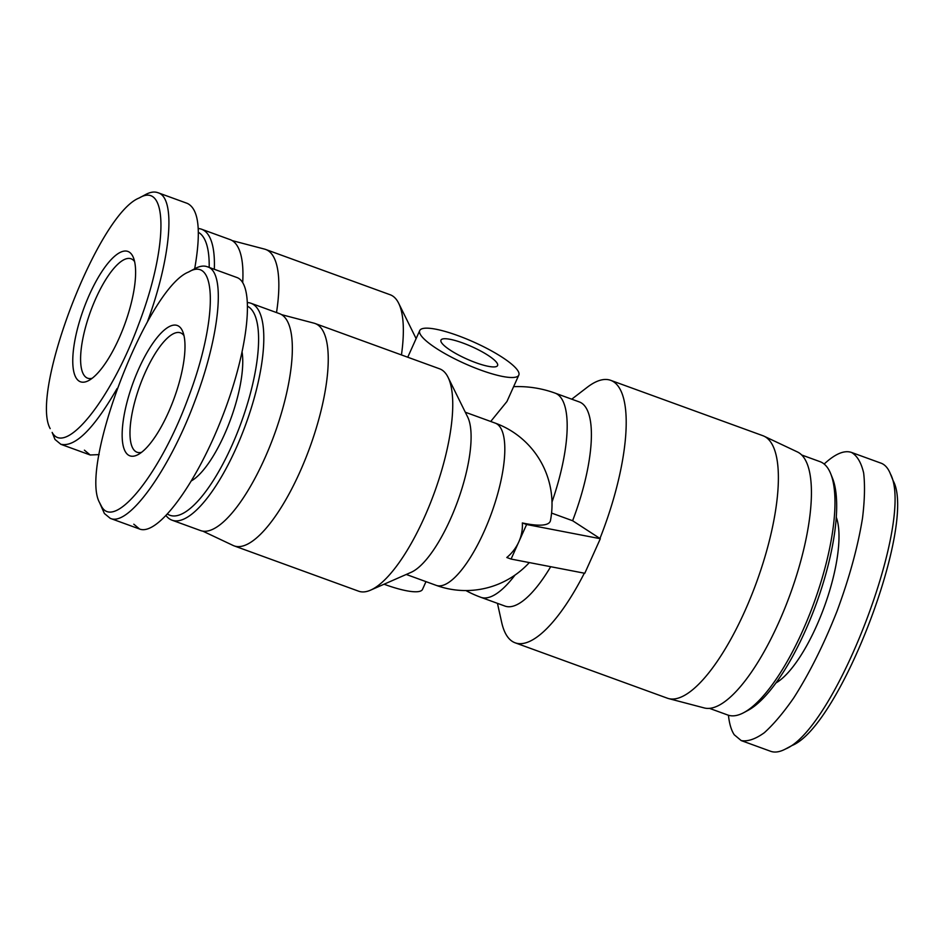 <?xml version="1.0" encoding="UTF-8"?>
<svg xmlns="http://www.w3.org/2000/svg" width="944" height="944" viewBox="0 0 944 944"><rect width="100%" height="100%" fill="white"/><g stroke="black" fill="none" stroke-linecap="round" stroke-linejoin="round"><path stroke-width="1.42" d="M462.69 342.955A31.034 6.667 -155.8 0 1 497.582 365.552A31.034 6.667 -155.8 0 1 466.537 358.909A31.034 6.667 -155.8 0 1 440.966 340.111A31.034 6.667 -155.8 0 1 462.69 342.955M511.082 559.06L518.846 541.785A41.619 38.456 146.3 0 1 506.798 557.503L511.082 559.06L584.784 573.279L600.325 538.717L526.61 524.498L522.339 522.952A84.11 18.066 24.2 0 0 550.47 520.545A86.317 86.317 0 0 0 495.222 423.113L465.298 412.221M526.61 524.498L518.846 541.785A41.619 38.456 146.3 0 0 522.339 522.952M551.567 513.076L572.619 520.734L600.325 538.717M518.811 375.098A54.315 11.658 24.2 0 0 457.746 335.557A54.315 11.658 24.2 0 0 419.738 330.565A54.315 11.658 24.2 0 0 466.478 364.36A54.315 11.658 24.2 0 0 518.811 375.098L506.952 401.495L490.715 421.472M551.992 502.055A108.631 34.362 110 0 0 555.107 393.129L579.309 401.932A108.631 34.362 110 0 1 572.619 520.734M571.745 399.182L587.239 387.288A139.665 44.179 110 0 1 610.674 380.326A139.665 44.179 110 0 1 600.03 538.281M550.694 566.707A108.631 34.362 110 0 1 505.028 606.095L480.815 597.292A108.631 34.362 110 0 0 514.999 575.097M584.324 573.185A139.665 44.179 110 0 1 515.164 642.817A139.665 44.179 110 0 1 501.677 622.403L497.453 603.346M425.992 581.634L422.511 589.375A54.315 11.658 -155.8 0 1 384.043 584.218M232.177 240.602L264.65 249.133A118.33 37.43 110 0 1 265.689 249.464L390.202 294.764A118.33 37.43 110 0 1 398.651 303.236A118.33 37.43 110 0 1 401.448 354.932M610.674 380.326L762.846 435.691A139.665 44.179 110 0 1 764.038 436.187A139.665 44.179 110 0 1 756.616 582.047A139.665 44.179 110 0 1 668.564 698.572A139.665 44.179 110 0 1 667.337 698.182L515.164 642.817M764.038 436.187L797.432 451.952A136.266 43.105 110 0 1 790.187 594.272A136.266 43.105 110 0 1 704.283 707.953L668.564 698.572M202.795 531.142L233.156 545.479A118.33 37.43 -70 0 0 234.159 545.892L358.661 591.204A118.33 37.43 -70 0 0 370.591 590.142L411.159 572.3A86.317 27.305 -70 0 0 457.651 501.299A86.317 27.305 -70 0 0 467.669 417.024L448.046 377.281A118.33 37.43 -70 0 0 439.585 368.809L315.084 323.509A118.33 37.43 -70 0 0 314.045 323.178L281.572 314.647M265.689 249.464A118.33 37.43 110 0 1 276.509 312.57M234.159 545.892A118.33 37.43 -70 0 0 299.732 472.342A118.33 37.43 -70 0 0 315.084 323.509M370.591 590.142A118.33 37.43 -70 0 0 434.311 492.803A118.33 37.43 -70 0 0 448.046 377.281M50.197 428.635C29.594 392.232 98.141 213.934 139.205 197.98C168.362 180.387 168.244 247.517 138.532 324.653C110.755 400.091 65.112 456.589 52.144 432.399L55 439.467L60.794 444.246C75.013 447.539 93.775 428.965 117.08 388.539M147.37 321.951C170.958 257.913 176.257 197.414 157.908 192.718C154.462 191.408 150.379 192.01 145.659 194.511L139.205 197.98M76.417 378.391A69.349 21.936 -70 0 0 88.712 380.55A69.349 21.936 -70 0 0 124.809 324.111A69.349 21.936 -70 0 0 133.423 257.677A69.349 21.936 -70 0 0 91.049 291.141A69.349 21.936 -70 0 0 76.417 378.391M187.325 203.397C198.865 208.978 201.32 230.761 194.688 268.745M99.144 454.607L90.187 454.984L84.405 450.158M92.134 378.296A63.531 20.095 110 0 1 87.65 378.202A63.531 20.095 110 0 1 83.945 375.087A63.531 20.095 110 0 1 93.09 304.865A63.531 20.095 110 0 1 131.098 258.798A63.531 20.095 110 0 1 134.603 261.606M198.382 232.342A111.534 35.282 110 0 1 209.179 267.423M214.312 269.288A115.416 36.509 -70 0 0 201.579 229.227A115.416 36.509 -70 0 0 198.252 228.542M201.579 229.227L230.112 239.611A115.416 36.509 110 0 1 242.702 282.551M880.103 462.843L880.917 463.103C884.965 464.601 888.115 468.177 890.381 473.817C915.279 519.696 835.664 728.674 785.55 748.981C779.815 752.038 774.835 752.805 770.623 751.282L741.229 740.592C747.754 741.724 755.46 739.105 764.321 732.721C773.667 724.284 783.485 712.661 793.762 697.864C809.539 673.143 823.959 644.256 837.009 611.216C849.34 577.905 857.848 546.883 862.509 518.15C864.68 500.414 865.07 485.381 863.666 473.05C861.235 462.595 857.176 455.716 851.464 452.424C844.255 449.981 835.145 453.852 824.147 464.047M785.55 748.981L792.04 745.5C840.101 726.349 917.19 523.696 893.118 480.661L890.381 473.817M728.438 715.245C729.346 723.777 731.281 730.278 734.243 734.762L741.229 740.592M743.789 712.637L748.12 710.313A130.933 41.418 -70 0 0 816.277 603.759A130.933 41.418 -70 0 0 832.537 478.313L830.72 473.758A134.815 42.645 110 0 1 813.964 602.921A134.815 42.645 110 0 1 743.789 712.637A134.815 42.645 110 0 1 727.789 715.021L709.487 708.366M801.68 454.984L819.982 461.64A134.815 42.645 110 0 1 830.72 473.758M775.98 682.925A94.081 29.76 -70 0 0 824.336 606.685A94.081 29.76 -70 0 0 836.278 517.206M99.592 502.68L104.395 513.512L110.188 518.28C128.278 527.295 169.318 470.006 194.759 401.412C219.893 335.675 226.241 271.483 207.302 266.763C203.857 265.453 199.774 266.055 195.054 268.556L188.599 272.014C217.745 254.432 217.627 321.562 187.927 398.698C160.15 474.124 114.495 530.622 101.539 506.444L99.592 502.68C78.977 466.277 147.535 287.979 188.599 272.014M125.812 452.436A69.349 21.936 -70 0 0 138.095 454.595A69.349 21.936 -70 0 0 174.192 398.156A69.349 21.936 -70 0 0 182.806 331.722A69.349 21.936 -70 0 0 140.432 365.186A69.349 21.936 -70 0 0 125.812 452.436M236.708 277.442C255.435 283.601 248.886 348.454 222.749 415.738C196.895 483.116 157.884 536.251 139.57 529.029L133.8 524.203M141.529 452.341A63.531 20.095 110 0 1 137.045 452.235A63.531 20.095 110 0 1 133.328 449.132A63.531 20.095 110 0 1 142.473 378.91A63.531 20.095 110 0 1 180.481 332.843A63.531 20.095 110 0 1 183.986 335.639M247.776 306.375A111.534 35.282 110 0 1 238.82 428.918A111.534 35.282 110 0 1 167.595 514.126M166.12 515.695A115.416 36.509 -70 0 0 172.044 520.191A115.416 36.509 -70 0 0 245.818 424.222A115.416 36.509 -70 0 0 250.974 303.272A115.416 36.509 -70 0 0 247.647 302.587M242.136 352.36A76.617 24.237 110 0 1 228.601 424.623A76.617 24.237 110 0 1 191.608 480.744M250.974 303.272L279.507 313.656A115.416 36.509 110 0 1 274.35 434.606A115.416 36.509 110 0 1 200.576 530.575L172.044 520.191M529.313 562.577A86.317 86.317 0 0 1 436.187 585.351A86.317 27.305 -70 0 0 491.364 513.571A86.317 27.305 -70 0 0 495.222 423.113M555.107 393.129A108.631 108.631 0 0 0 513.619 386.662M407.749 357.221L419.738 330.565M465.899 590.555A108.631 108.631 0 0 0 480.815 597.292M416.115 338.601L398.651 303.236M436.187 585.351L406.262 574.459M187.36 203.408L157.955 192.706M90.187 454.984L60.782 444.282M851.512 452.436L880.905 463.126M236.743 277.453L207.35 266.751M139.57 529.018L110.165 518.327"/></g></svg>

